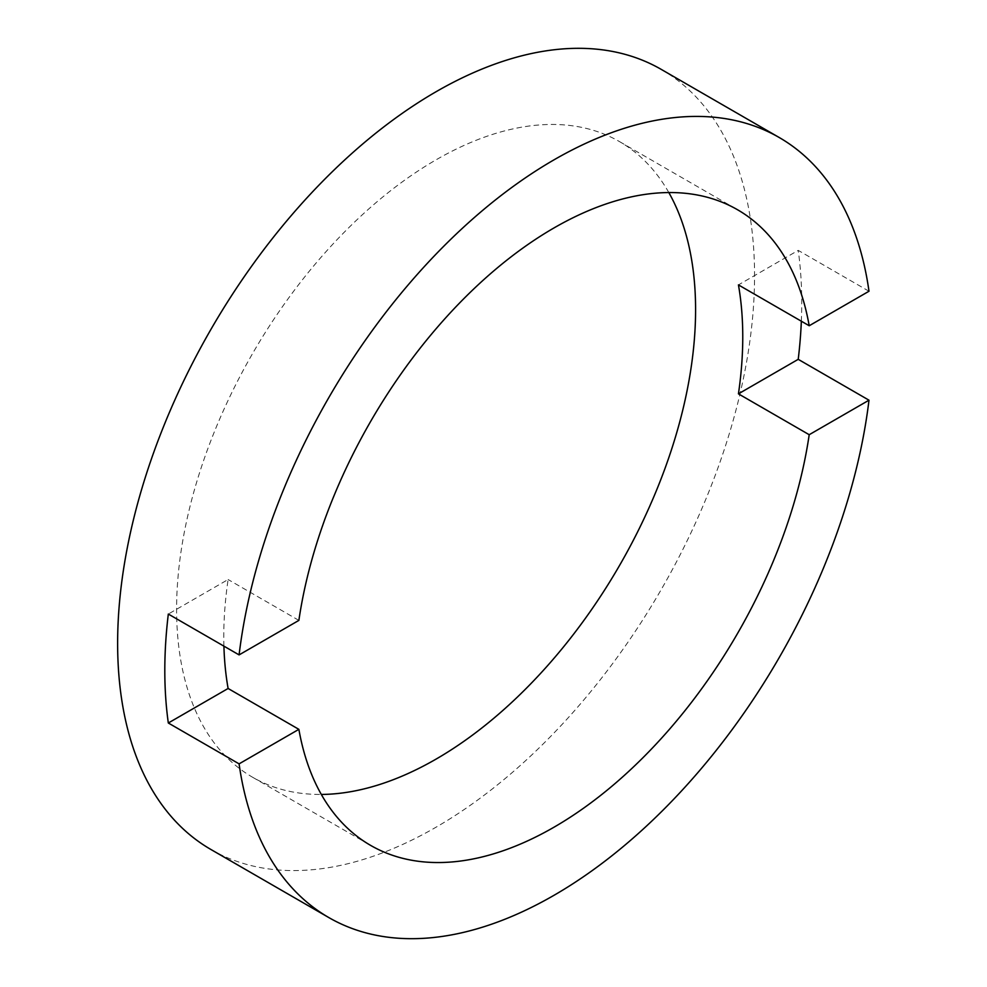 <?xml version="1.0" encoding="UTF-8"?>
<svg xmlns="http://www.w3.org/2000/svg" width="987" height="987" viewBox="0 0 987 987"><rect width="100%" height="100%" fill="white"/><g stroke="black" fill="none" stroke-linecap="round" stroke-linejoin="round"><path stroke-width="0.74" stroke-dasharray="4.93 3.7" d="M668.816 192.551A366.967 211.872 120 0 0 619.577 141.647A366.967 211.872 120 0 0 436.094 159.82A366.967 211.872 120 0 0 196.351 483.198A366.967 211.872 120 0 0 252.61 777.262A366.967 211.872 120 0 0 321.318 794.449M210.91 849.486A450.38 260.025 120 0 0 436.094 827.18A450.38 260.025 120 0 0 730.318 430.307A450.38 260.025 120 0 0 661.278 69.411M868.992 291.239L798.224 250.377L738.436 284.898M801.345 321.219A450.38 260.025 120 0 0 798.224 250.377M223.913 646.14A366.967 211.872 -60 0 1 228.108 579.529L168.321 614.05M298.876 620.391L228.108 579.529M619.577 141.647L737.523 209.737M252.61 777.262L370.557 845.353"/><path stroke-width="1.48" d="M738.436 393.85A366.967 211.872 -60 0 0 738.436 284.898L809.204 325.747A366.967 211.872 120 0 0 737.523 209.737A366.967 211.872 120 0 0 554.04 227.911A366.967 211.872 120 0 0 298.876 620.391L239.088 654.899L168.321 614.05A450.38 260.025 120 0 0 168.321 723.002L228.108 688.482L298.876 729.344A366.967 211.872 120 0 0 370.557 845.353A366.967 211.872 120 0 0 554.04 827.18A366.967 211.872 120 0 0 809.204 434.712L738.436 393.85L798.224 359.33A450.38 260.025 120 0 0 801.345 321.219M321.318 794.449A366.967 211.872 120 0 0 436.094 759.089A366.967 211.872 120 0 0 668.816 192.551M809.204 325.747L868.992 291.239A450.38 260.025 120 0 0 779.224 137.514L661.278 69.411A450.38 260.025 120 0 0 436.094 91.717A450.38 260.025 120 0 0 141.869 488.59A450.38 260.025 120 0 0 210.91 849.486L328.856 917.589A450.38 260.025 120 0 0 554.04 895.283A450.38 260.025 120 0 0 868.992 400.191L798.224 359.33M168.321 723.002L239.088 763.864A450.38 260.025 120 0 0 328.856 917.589M779.224 137.514A450.38 260.025 120 0 0 554.04 159.82A450.38 260.025 120 0 0 239.088 654.899M809.204 434.712L868.992 400.191M239.088 763.864L298.876 729.344M228.108 688.482A366.967 211.872 -60 0 1 223.913 646.14"/></g></svg>
